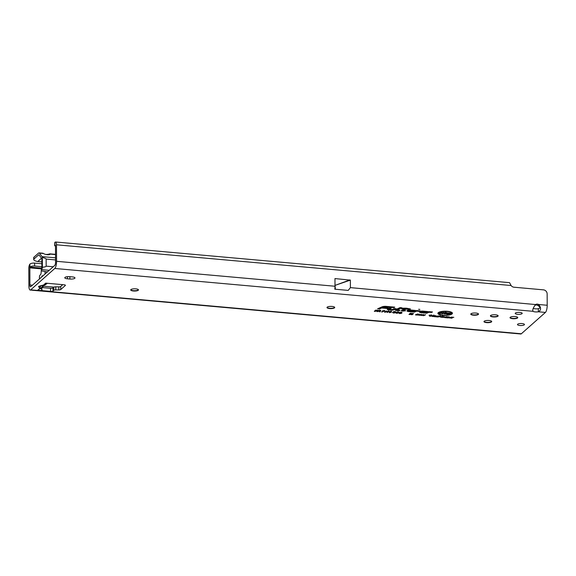 <?xml version="1.0" encoding="UTF-8"?>
<svg xmlns="http://www.w3.org/2000/svg" width="576" height="576" viewBox="0 0 576 576"><rect width="100%" height="100%" fill="white"/><g stroke="black" fill="none" stroke-linecap="round" stroke-linejoin="round"><path stroke-width="0.86" d="M42.718 276.084L42.228 275.731L41.479 277.178M46.872 283.536L45.763 284.522L40.644 285.739A3.355 1.303 82.4 0 0 41.076 285.847L41.076 285.847A3.355 2.794 -63.4 0 1 38.887 287.294L40.234 287.971L42.703 287.237L43.812 285.473M138.434 289.742A3.874 1.116 -0.3 0 1 138.29 289.93A3.874 1.116 -0.3 0 1 134.582 290.729A3.874 1.116 -0.3 0 1 130.903 289.966A3.874 1.116 -0.3 0 1 130.766 289.786M334.685 307.325A3.874 1.116 -0.3 0 1 334.541 307.505A3.874 1.116 -0.3 0 1 334.526 307.519A3.874 1.116 -0.3 0 1 330.833 308.304A3.874 1.116 -0.3 0 1 327.161 307.548A3.874 1.116 -0.3 0 1 327.017 307.368M491.681 321.386A3.874 1.116 -0.3 0 1 491.544 321.574A3.874 1.116 -0.3 0 1 487.829 322.373A3.874 1.116 -0.3 0 1 484.157 321.61A3.874 1.116 -0.3 0 1 484.013 321.43M498.103 315.698A3.874 1.116 -0.3 0 1 497.959 315.878A3.874 1.116 -0.3 0 1 497.945 315.893A3.874 1.116 -0.3 0 1 494.251 316.678A3.874 1.116 -0.3 0 1 490.579 315.914A3.874 1.116 -0.3 0 1 490.435 315.734M517.73 317.455A3.874 1.116 -0.3 0 1 517.586 317.635A3.874 1.116 -0.3 0 1 517.572 317.65A3.874 1.116 -0.3 0 1 513.878 318.434A3.874 1.116 -0.3 0 1 510.199 317.678A3.874 1.116 -0.3 0 1 510.062 317.491M478.476 313.934A3.874 1.116 -0.3 0 1 478.332 314.122A3.874 1.116 -0.3 0 1 474.624 314.921A3.874 1.116 -0.3 0 1 470.952 314.158A3.874 1.116 -0.3 0 1 470.808 313.978M418.63 309.29L419.868 309.398L418.63 309.29M448.625 314.086L449.352 314.093L448.625 314.086M439.049 312.754A6.444 1.858 179.7 0 0 438.754 313.488A6.444 1.858 179.7 0 0 444.42 315.151A6.444 1.858 179.7 0 0 451.289 313.855A6.444 1.858 179.7 0 0 451.591 313.423A6.444 1.858 179.7 0 0 446.436 311.472A6.444 1.858 179.7 0 0 439.049 312.754M438.638 312.415A6.617 1.908 179.7 0 0 438.574 312.876L438.754 313.488M438.257 312.682A7.272 2.095 179.7 0 0 437.918 313.171A7.272 2.095 179.7 0 0 443.743 315.367A7.272 2.095 179.7 0 0 452.081 313.92A7.272 2.095 179.7 0 0 452.419 313.099A7.272 2.095 179.7 0 0 446.018 311.213A7.272 2.095 179.7 0 0 438.257 312.682M438.084 312.862A7.099 2.045 179.7 0 0 438.811 313.625M451.534 313.56A7.099 2.045 179.7 0 0 451.915 313.294A7.099 2.045 179.7 0 0 452.246 312.79M402.113 310.392A1.397 0.403 179.7 0 0 402.048 310.55A1.397 0.403 179.7 0 0 403.006 310.896L404.618 310.889L402.566 310.5L406.022 308.894L409.37 309.038L406.31 308.765L407.016 308.455L406.505 308.405L402.682 308.441L405.511 308.851L402.271 310.298A1.397 0.403 179.7 0 0 402.113 310.392M401.479 310.334A2.066 0.598 179.7 0 0 401.378 310.478A2.066 0.598 179.7 0 0 402.797 311.083L405.662 310.774L403.236 310.522L406.303 309.125L409.363 309.398L410.414 308.93L406.224 308.174L402.401 308.21L401.35 308.678L404.474 308.959L401.71 310.198A2.066 0.598 179.7 0 0 401.479 310.334M397.001 310.205L396.533 309.823L400.846 307.901L396.101 309.744A1.397 0.403 179.7 0 0 395.95 309.845A1.397 0.403 179.7 0 0 395.885 310.003A1.397 0.403 179.7 0 0 396.835 310.349L399.038 310.385L397.001 310.205L397.03 309.83M395.309 309.787A2.066 0.598 179.7 0 0 395.215 309.924A2.066 0.598 179.7 0 0 396.626 310.529L399.024 310.745L400.075 310.277L397.073 309.946L401.882 307.786L400.054 307.627L395.539 309.643A2.066 0.598 179.7 0 0 395.309 309.787M389.03 309.492L388.469 309.175L390.19 308.383L388.138 309.031A1.397 0.403 179.7 0 0 387.979 309.132A1.397 0.403 179.7 0 0 387.914 309.29A1.397 0.403 179.7 0 0 388.872 309.629L392.58 309.967L395.114 308.83L392.364 309.787L389.03 309.492L389.059 309.118M387.338 309.074A2.066 0.598 179.7 0 0 387.245 309.211A2.066 0.598 179.7 0 0 388.663 309.816L392.861 310.19L396.158 308.714L394.33 308.556L392.083 309.557L389.239 309.305L391.234 308.275L389.405 308.11L387.576 308.93A2.066 0.598 179.7 0 0 387.338 309.074M64.973 277.416A3.874 1.116 -0.3 0 1 69.854 276.674L72.31 276.898A3.874 1.116 -0.3 0 1 74.974 277.942A3.874 1.116 -0.3 0 1 69.898 279.029L67.45 278.813A3.874 1.116 -0.3 0 1 64.778 277.762A3.874 1.116 -0.3 0 1 64.973 277.416M524.275 324.828A3.485 1.008 -0.3 0 1 520.423 325.526A3.485 1.008 -0.3 0 1 517.486 324.547A3.485 1.008 -0.3 0 1 517.658 324.23A3.485 1.008 -0.3 0 1 521.51 323.532A3.485 1.008 -0.3 0 1 524.448 324.511A3.485 1.008 -0.3 0 1 524.275 324.828M522.022 313.654A3.485 1.008 -0.3 0 1 518.162 314.352A3.485 1.008 -0.3 0 1 515.225 313.373A3.485 1.008 -0.3 0 1 515.398 313.063A3.485 1.008 -0.3 0 1 519.257 312.365A3.485 1.008 -0.3 0 1 522.194 313.337A3.485 1.008 -0.3 0 1 522.022 313.654M138.276 290.246A3.874 1.116 -0.3 0 1 133.992 291.024A3.874 1.116 -0.3 0 1 130.723 289.937A3.874 1.116 -0.3 0 1 130.918 289.591A3.874 1.116 -0.3 0 1 135.202 288.814A3.874 1.116 -0.3 0 1 138.47 289.901A3.874 1.116 -0.3 0 1 138.276 290.246M334.526 307.829A3.874 1.116 -0.3 0 1 330.242 308.606A3.874 1.116 -0.3 0 1 326.981 307.519A3.874 1.116 -0.3 0 1 327.168 307.166A3.874 1.116 -0.3 0 1 331.452 306.396A3.874 1.116 -0.3 0 1 334.721 307.476A3.874 1.116 -0.3 0 1 334.526 307.829M478.325 314.438A3.874 1.116 -0.3 0 1 474.041 315.216A3.874 1.116 -0.3 0 1 470.772 314.129A3.874 1.116 -0.3 0 1 470.966 313.783A3.874 1.116 -0.3 0 1 475.25 313.006A3.874 1.116 -0.3 0 1 478.512 314.093A3.874 1.116 -0.3 0 1 478.325 314.438M497.952 316.202A3.874 1.116 -0.3 0 1 493.661 316.973A3.874 1.116 -0.3 0 1 490.399 315.893A3.874 1.116 -0.3 0 1 490.586 315.54A3.874 1.116 -0.3 0 1 494.878 314.762A3.874 1.116 -0.3 0 1 498.139 315.85A3.874 1.116 -0.3 0 1 497.952 316.202M491.53 321.89A3.874 1.116 -0.3 0 1 487.246 322.668A3.874 1.116 -0.3 0 1 483.977 321.581A3.874 1.116 -0.3 0 1 484.171 321.235A3.874 1.116 -0.3 0 1 488.455 320.458A3.874 1.116 -0.3 0 1 491.724 321.545A3.874 1.116 -0.3 0 1 491.53 321.89M517.572 317.959A3.874 1.116 -0.3 0 1 513.288 318.737A3.874 1.116 -0.3 0 1 510.019 317.65A3.874 1.116 -0.3 0 1 510.214 317.297A3.874 1.116 -0.3 0 1 514.498 316.519A3.874 1.116 -0.3 0 1 517.766 317.606A3.874 1.116 -0.3 0 1 517.572 317.959M54.864 245.426A3.874 0.619 -177.8 0 0 54.677 245.606L54.799 242.424A3.874 0.619 2.2 0 1 54.986 242.244L54.864 245.426L55.339 245.218L55.483 245.686L55.57 262.195A2.578 0.77 95.1 0 1 54.778 265.378L30.708 286.733A2.578 0.77 95.1 0 1 30.463 286.834A2.578 0.77 95.1 0 1 29.894 284.969L29.851 264.139A3.874 1.598 -3 0 1 34.531 263.102L41.875 263.758M534.924 305.179L535.054 305.15A3.874 3.521 -131.6 0 1 537.71 305.388C540.31 306.994 540.518 308.095 538.337 308.7A3.874 1.116 -0.3 0 1 533.254 308.405M62.755 284.659L60.725 286.459A1.937 0.562 -0.3 0 1 58.781 286.855L55.742 286.819A1.937 0.562 179.7 0 0 53.798 287.215L52.978 287.942A1.937 0.562 -0.3 0 1 50.537 288.31L42.322 287.575M42.89 285.61A3.355 2.794 -63.4 0 1 40.234 287.971L38.873 289.181L41.422 288.367L42.703 287.237M46.764 283.608L44.489 284.198L45.698 283.133L43.128 285.408A3.355 1.303 -97.6 0 0 43.56 285.516L40.745 285.703M41.94 276.214L42.761 276.041M45.036 271.678L45.05 274.01M39.434 278.993L39.427 277.495A1.937 0.576 95.1 0 1 40.018 275.112L40.558 274.63A1.937 0.576 -84.9 0 0 41.134 272.736L41.314 270.374M538.337 308.7L538.351 311.789A3.874 1.116 -0.3 0 1 532.872 311.299L532.735 310.723M532.865 309.636L532.872 311.299C532.426 309.348 533.484 307.001 536.062 304.258A3.874 3.521 -131.6 0 1 538.718 304.502L537.71 305.388M535.594 304.56L350.395 287.626L348.214 290.398L334.786 289.195A5.81 1.735 -84.9 0 0 335.002 286.25L56.57 261.31A5.81 1.735 95.1 0 1 54.799 268.466L30.722 289.822A5.81 1.735 95.1 0 1 30.175 290.045A5.81 1.735 95.1 0 1 28.886 285.862L28.8 268.726A3.874 1.159 95.1 0 1 29.527 264.65M349.992 279.922L335.369 285.264L350.359 280.13L334.966 278.575L335.002 286.25M350.359 280.13L350.395 287.626M30.175 290.045L520.805 333.994A5.81 1.735 -84.9 0 0 521.352 333.77L545.422 312.422A5.81 1.735 -84.9 0 0 547.2 305.258L547.142 293.89A3.874 3.521 48.4 0 0 543.442 289.85L514.001 287.215A3.874 3.521 -131.6 0 1 511.085 285.516L509.551 282.679A3.874 1.159 -84.9 0 0 509.458 282.658L55.627 242.006A3.874 1.159 95.1 0 1 56.484 244.793L56.57 261.31M45.698 283.133L64.094 284.782A1.937 0.562 -0.3 0 1 65.426 285.3A1.937 0.562 -0.3 0 1 65.333 285.48L60.739 289.548A1.937 0.562 -0.3 0 1 58.795 289.944L55.757 289.908A1.937 0.562 179.7 0 0 53.813 290.304L52.992 291.031A1.937 0.562 -0.3 0 1 50.551 291.398L42.235 290.657L41.594 289.584L42.034 287.827M37.67 290.246L38.873 289.181L37.67 290.246L42.235 290.657L41.767 288.907M432.626 316.541L432.662 315.886L431.87 315.655L431.762 316.282L433.786 315.511L434.592 316.152L433.843 316.476L432.626 316.541L431.798 315.914M434.729 315.893L433.771 315.828L433.843 316.476M434.786 316.721L434.239 316.67L435.362 315.67L436.082 315.727L435.953 316.505L438.149 315.914L437.018 316.915L436.464 316.865L437.126 316.282L435.874 316.814L435.37 316.771L435.485 316.102L434.786 316.721L434.729 316.231M437.904 316.994L437.35 316.944L438.48 315.943L440.374 316.447L437.904 316.994L437.846 316.505M440.114 316.116L440.374 316.447L440.258 315.821M441.122 317.297L441.158 316.649L440.366 316.418L440.258 317.045L442.282 316.274L443.095 316.908L442.339 317.239L441.122 317.297L440.294 316.67M443.225 316.649L442.267 316.591L442.339 317.239M443.282 317.477L442.735 317.426L443.866 316.426L444.852 317.239L446.141 316.634L445.01 317.635L444.024 316.829L443.282 317.477L443.232 316.987M447.617 317.866L445.421 317.671L446.551 316.67L448.704 316.858L446.911 316.894L447.97 317.426L446.17 317.549L447.595 317.678M448.459 317.945L447.905 317.894L449.035 316.894L450.022 317.7L451.31 317.095L450.18 318.096L449.194 317.29L448.459 317.945L448.402 317.455M451.822 318.247L451.274 318.197L452.203 317.362L451.519 317.11L453.838 317.318L452.758 317.412L451.822 318.247L451.764 317.758M430.042 316.116L431.51 316.03L429.862 316.289L429.127 315.655L431.05 315.266L431.834 315.706L429.682 315.698L430.042 316.116L429.574 315.072M431.849 315.583L431.726 315.05M416.772 314.388L416.614 315.022L417.722 314.935L419.458 314.114L417.197 315.173L416.729 314.676M418.817 314.568L418.651 315.202L419.494 315.144L421.502 314.302L419.242 315.36L418.766 314.863M420.854 314.755L420.696 315.389L421.805 315.302L423.54 314.482L421.279 315.54L420.804 315.043M422.892 314.935L422.734 315.569L423.576 315.511L425.585 314.669L423.324 315.72L422.849 315.23M415.591 315.029L417.874 313.963L415.555 314.698M409.882 314.503L408.982 314.424L410.292 313.265L411.538 313.373L411.293 313.956L413.525 313.553L412.222 314.712L411.322 314.633L411.797 314.208L409.882 314.503L409.666 313.812M396.691 313.092L398.441 312.998L396.454 313.315L395.575 312.559L397.858 312.106L398.794 312.638L397.591 312.329L396.295 312.624L396.691 313.092L396.13 311.99M398.815 312.466L398.635 311.969M399.823 313.373L401.573 313.279L399.586 313.596L398.707 312.84L400.99 312.386L401.926 312.919L400.723 312.61L399.427 312.905L399.823 313.373L399.262 312.271M401.94 312.746L401.767 312.25M393.422 313.049L392.508 312.458L394.459 312.739L393.077 312.055L394.726 311.825L395.582 312.358L393.79 312.127L395.186 312.804L393.422 313.049L393.473 312.379M393.242 312.494L393.71 312.826M394.625 312.134L394.459 312.739L393.818 312.509L393.912 311.846M395.69 312.149L395.453 311.681M395.05 311.659L394.848 312.322L394.538 311.386M394.848 312.437L395.186 312.804L395.014 312.17M389.491 312.696L389.016 311.983L391.55 311.688L391.349 312.192L389.491 312.696L389.174 311.378M391.55 311.688L391.349 312.192L391.183 311.558L390.881 311.774M387.101 312.48L386.618 311.767L389.153 311.479L387.101 312.48L386.777 311.162M389.153 311.479L388.951 311.976L388.786 311.342L388.483 311.558M386.654 311.098L385.301 312.3L384.581 312.235L385.481 311.436L384.811 311.27L386.654 311.098M383.688 311.112L382.478 310.759L384.811 310.968L381.593 311.969L384.055 310.478M377.669 311.616L376.949 311.558L378.288 310.37L380.722 310.968L379.685 311.227L380.131 311.839L378.216 311.134L377.669 311.616L377.568 311.004M380.801 310.802L380.556 310.334M375.034 311.386L374.314 311.321L375.653 310.133L378.079 310.349L376.121 310.421L377.309 310.795L375.034 311.386L374.926 310.774M412.394 310.99L415.375 310.435L410.825 310.032A2.916 0.842 179.7 0 0 407.009 310.781A2.916 0.842 179.7 0 0 409.01 311.638L414.382 312.12L416.542 311.155L419.054 311.335L420.106 310.86L417.355 310.615A2.066 0.598 179.7 0 0 414.986 310.867L413.604 311.486L408.859 310.867L412.387 310.759M424.786 312.098L427.759 311.551L423.209 311.141A2.916 0.842 179.7 0 0 419.393 311.89A2.916 0.842 179.7 0 0 421.394 312.746L426.766 313.229L428.926 312.264L431.446 312.444L432.497 311.969L429.739 311.724A2.066 0.598 179.7 0 0 427.37 311.976L425.988 312.595L421.243 311.976L424.771 311.868M382.025 306.842L377.597 308.822L379.426 308.988L381.672 307.987L387.137 308.477L388.188 308.002L382.723 307.512L383.58 307.13A1.858 0.533 -0.3 0 1 385.718 306.907L393.703 307.62L394.754 307.152L386.294 306.389A3.715 1.073 179.7 0 0 382.025 306.842M440.597 313.531L439.56 313.445L440.87 312.278L441.871 312.365L442.44 313.056L443.095 312.473L444.132 312.566L442.814 313.733L441.799 313.639L441.238 312.962L440.597 313.531L440.244 312.833M447.682 314.172L446.645 314.078L447.955 312.912L450.792 313.164L448.69 313.279L450.058 313.582L449.755 313.855L448.193 313.718L447.682 314.172L447.329 313.466M444.715 313.92L443.534 313.308L445.73 313.596L444.139 312.934L446.004 312.725L447.098 313.265L445.19 313.013L446.767 313.69L444.715 313.92L444.766 313.25M444.593 313.38L445.039 313.646M445.738 313.582L445.666 312.854M445.032 313.416L445.126 312.754L444.139 312.934M447.192 313.078L446.969 312.588M446.249 312.538L446.054 313.2L445.752 312.329M445.01 312.408L445.212 313.042M446.846 313.531L446.602 313.056M386.086 306.576A3.046 0.878 179.7 0 0 382.586 306.95L378.641 308.714L381.391 307.757L386.856 308.246L381.686 307.627L383.018 307.03A2.527 0.727 -0.3 0 1 385.927 306.72L393.71 307.26L386.1 306.374M424.692 311.882L426.182 311.609L423 311.328A2.246 0.648 179.7 0 0 420.062 312.012A2.246 0.648 179.7 0 0 421.603 312.566L426.485 312.998L428.364 312.163L431.165 312.214L429.53 311.911A1.397 0.403 179.7 0 0 427.932 312.084L426.269 312.826L421.762 312.422A1.728 0.497 -0.3 0 1 420.574 311.911A1.728 0.497 -0.3 0 1 422.834 311.465L424.692 311.882M412.308 310.774L413.798 310.5L410.616 310.219A2.246 0.648 179.7 0 0 407.678 310.896A2.246 0.648 179.7 0 0 409.219 311.458L414.101 311.89L415.98 311.054L418.774 311.105L417.146 310.802A1.397 0.403 179.7 0 0 415.548 310.975L413.885 311.717L409.378 311.314A1.728 0.497 -0.3 0 1 408.19 310.802A1.728 0.497 -0.3 0 1 410.45 310.356L412.308 310.774M407.174 308.261L407.354 308.657M451.591 313.423L451.757 312.804A6.617 1.908 179.7 0 0 451.692 312.343M441.108 312.3L440.482 312.854M441.238 312.962L441.259 312.314M441.799 313.639L441.396 312.322M442.814 313.733L442.469 313.034M442.411 313.027L441.943 312.984M443.333 312.494L442.699 313.056M448.193 313.718L448.078 313.034L447.566 313.488M448.502 313.445L448.315 312.941M445.19 313.013L445.025 312.379M445.27 312.991L445.212 312.322M375.588 310.889L375.487 310.277M375.84 310.666L375.646 310.14M378.216 311.134L378.115 310.522M378.547 311.17L378.598 310.5M379.31 311.767L379.462 311.112M378.468 310.91L380.002 310.903L378.468 310.91L378.266 310.385M379.663 310.068L379.613 310.73L380.002 310.903L380.16 310.298M382.306 312.034L382.205 311.357M384.624 311.134L384.473 310.486M385.301 312.3L385.2 311.688M388.98 310.874L388.786 311.342M387.346 312.271L388.224 311.472L387.338 311.832L387.173 311.198L387.288 311.702M388.231 311.911L388.274 310.802M391.378 311.083L391.183 311.558M389.743 312.487L390.622 311.688L389.736 312.048L389.57 311.414L389.686 311.918M390.629 312.127L390.672 311.018M400.723 312.61L400.774 311.94M401.162 312.905L401.342 312.242M399.586 313.596L398.866 312.235M397.591 312.329L397.642 311.659M398.038 312.624L398.21 311.962M396.454 313.315L395.741 311.962M410.393 313.272L409.766 313.826M410.35 314.086L410.623 313.294M411.019 314.604L410.933 313.927L410.422 313.884M411.797 314.208L412.294 313.445M412.222 314.712L411.919 314.021M412.726 313.481L412.106 314.035M411.293 313.956L411.12 313.337M423.324 315.72L423.367 315.058M424.735 315.418L424.57 314.784M421.279 315.54L421.33 314.878M422.69 315.23L422.525 314.604M419.242 315.36L419.292 314.69M420.653 315.05L420.487 314.417M417.197 315.173L417.247 314.51M418.615 314.87L418.442 314.237M430.841 315.439L430.87 314.791M431.244 315.698L431.359 315.05M429.862 316.289L429.235 315.043M449.194 317.29L449.208 316.908M449.647 318.053L449.46 316.93M450.18 318.096L450.13 317.606M446.17 317.549L446.062 317.102M446.458 317.29L446.4 316.8M446.652 317.124L446.544 316.678M444.024 316.829L444.038 316.44M444.478 317.585L444.29 316.469M445.01 317.635L444.953 317.146M441.317 317.124L440.849 316.721L441.317 317.124L442.634 316.649L440.849 316.721L440.734 316.094M442.087 316.447L442.123 315.799M442.541 316.858L442.75 316.022M438.329 316.62L438.271 316.13M438.905 316.67L438.934 316.022M438.523 316.447L439.812 316.404L438.523 316.447L438.415 316.001M439.438 316.03L439.812 316.404L439.92 315.799M435.874 316.814L435.557 315.684L435.37 316.771M437.018 316.915L436.961 316.426M432.821 316.368L432.353 315.965L432.821 316.368L434.138 315.886L432.353 315.965L432.238 315.338M433.591 315.684L433.627 315.036M434.045 316.094L434.246 315.266M29.923 267.156L30.002 267.077A3.874 1.598 -3 0 1 34.682 266.04L41.875 266.681M41.386 268.099L30.002 267.077L29.851 264.139M535.054 305.15L536.062 304.258M547.2 305.258L538.718 304.502C541.303 307.822 541.181 310.248 538.351 311.789L545.422 312.422M54.986 242.244L55.433 242.042A3.874 1.159 95.1 0 1 55.627 242.006M54.677 245.606A3.874 0.619 -177.8 0 0 55.483 246.017M41.609 290.074L41.594 289.584M50.026 254.268L50.062 254.095A3.55 1.066 -169.2 0 1 50.054 254.189A3.55 1.066 -169.2 0 1 47.47 254.729A3.55 1.066 -169.2 0 1 43.502 253.512L42.732 253.418M47.412 271.915L42.473 271.102A2.578 1.066 -3 0 1 41.299 270.281A2.578 1.066 -3 0 1 41.422 269.928L41.645 269.633A3.226 0.965 -84.9 0 0 42.394 267.286C44.892 267.005 46.152 266.623 46.166 266.141L46.13 259.085C46.109 258.602 44.849 258.062 42.343 257.472A3.226 0.965 -84.9 0 0 42.026 256.622L55.548 257.832M41.868 261.922L37.26 261.454C34.402 260.755 33.3 259.949 33.955 259.027L38.599 254.902A2.585 0.77 -84.9 0 1 38.873 254.808A2.585 0.77 -84.9 0 1 39.074 254.959L41.681 258.437A1.289 0.389 -84.9 0 1 41.854 259.286L41.89 266.342A1.289 0.389 -84.9 0 1 41.551 267.876L41.299 270.281M43.042 253.238L39.017 252.878A4.514 1.354 -84.9 0 1 39.42 253.145L42.026 256.622M33.696 259.517L33.941 257.17A5.162 1.49 179.7 0 0 33.689 257.638L33.696 259.517M41.515 258.214L37.75 261.547M33.941 257.17L38.592 253.051A4.514 1.354 -84.9 0 1 39.017 252.878M49.176 254.693L49.169 254.002L50.062 254.095L49.169 254.002A3.55 1.022 -0.3 0 1 45.742 254.434M42.394 267.286L42.343 257.472M40.644 285.739L38.542 286.409A3.355 3.053 48.4 0 0 40.37 285.991M532.872 311.299L54.799 268.466M511.085 285.516L56.484 244.793M53.928 287.122L43.524 286.193M32.436 285.199L29.894 284.969M29.801 267.84L41.22 268.862M38.542 286.409L38.887 287.294M30.722 289.822L521.352 333.77M69.898 279.029L69.89 276.682M67.45 278.813L67.435 276.689M52.992 291.031L52.978 287.942M50.551 291.398L50.537 288.31M53.813 290.304L53.798 287.215M55.757 289.908L55.742 286.819M58.795 289.944L58.781 286.855M60.739 289.548L60.725 286.459M403.193 310.385L403.164 310.759M379.123 311.465L379.253 310.982M34.531 263.102L34.682 266.04M335.002 285.235L335.254 289.238M334.994 284.94L335.39 289.246M46.166 266.141L53.215 266.774M55.555 259.927L46.13 259.085M41.328 268.164L41.422 269.928M50.062 254.095L55.534 254.585M39.42 253.145L43.502 253.512M41.645 269.633L49.219 270.317M38.599 254.902L39.11 255.01M402.048 310.55L401.918 310.104M395.885 310.003L395.755 309.55M387.914 309.29L387.785 308.837M421.243 311.976L421.135 311.58M420.062 312.012L419.911 311.472M408.859 310.867L408.751 310.471M407.678 310.896L407.527 310.363M446.256 312.516L446.083 313.135M444.384 312.876L444.564 313.495M380.196 310.248L380.03 310.867M386.935 311.544L387.108 312.163M388.634 311.018L388.462 311.63M389.333 311.76L389.506 312.372M391.025 311.234L390.859 311.846M393.588 311.573L393.761 312.185M395.086 311.602L394.913 312.214M394.654 312.091L394.488 312.71M392.998 312.041L393.17 312.653M399.11 312.552L399.283 313.164M395.978 312.271L396.158 312.883M423.266 314.842L423.439 315.454M421.222 314.662L421.402 315.274M419.184 314.482L419.357 315.094M417.146 314.294L417.319 314.906M429.437 315.302L429.559 315.922M440.64 316.282L440.755 316.901M442.75 316.094L442.642 316.706M439.963 315.734L439.848 316.354M432.137 315.526L432.259 316.138M434.254 315.331L434.146 315.95M47.606 283.298L46.735 283.622M45.763 284.522L43.56 285.516M55.526 254.354L49.709 253.836"/></g></svg>

